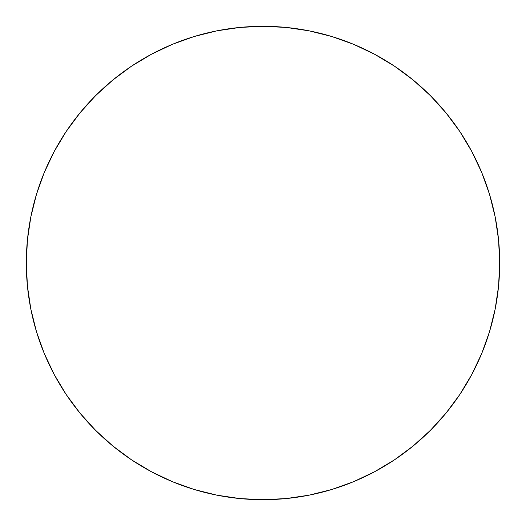 <?xml version="1.0" encoding="UTF-8"?>
<svg xmlns="http://www.w3.org/2000/svg" width="526" height="526" viewBox="0 0 526 526"><rect width="100%" height="100%" fill="white"/><g stroke="black" fill="none" stroke-linecap="round" stroke-linejoin="round"><path stroke-width="0.79" d="M26.3 263A236.7 236.7 0 0 1 263 26.3A236.7 236.7 0 0 1 499.7 263A236.7 236.7 0 0 1 263 499.7A236.7 236.7 0 0 1 26.3 263L27.437 286.203L30.85 309.176L36.491 331.709L44.316 353.584L54.25 374.578L66.191 394.507L80.031 413.16L95.627 430.373L112.84 445.969L131.493 459.809L151.422 471.75L172.416 481.685L194.291 489.509L216.824 495.15L239.797 498.563L263 499.7L286.203 498.563L309.176 495.15L331.709 489.509L353.584 481.685L374.578 471.75L394.507 459.809L413.16 445.969L430.373 430.373L445.969 413.16L459.809 394.507L471.75 374.578L481.685 353.584L489.509 331.709L495.15 309.176L498.563 286.203L499.7 263L498.563 239.797L495.15 216.824L489.509 194.291L481.685 172.416L471.75 151.422L459.809 131.493L445.969 112.84L430.373 95.627L413.16 80.031L394.507 66.191L374.578 54.25L353.584 44.316L331.709 36.491L309.176 30.85L286.203 27.437L263 26.3L239.797 27.437L216.824 30.85L194.291 36.491L172.416 44.316L151.422 54.25L131.493 66.191L112.84 80.031L95.627 95.627L80.031 112.84L66.191 131.493L54.25 151.422L44.316 172.416L36.491 194.291L30.85 216.824L27.437 239.797L26.3 263M489.509 194.291L481.685 172.416M394.507 66.191L374.578 54.25M194.291 36.491L172.416 44.316M66.191 131.493L54.25 151.422M36.491 331.709L44.316 353.584M131.493 459.809L151.422 471.75M331.709 489.509L353.584 481.685M459.809 394.507L471.75 374.578"/></g></svg>
